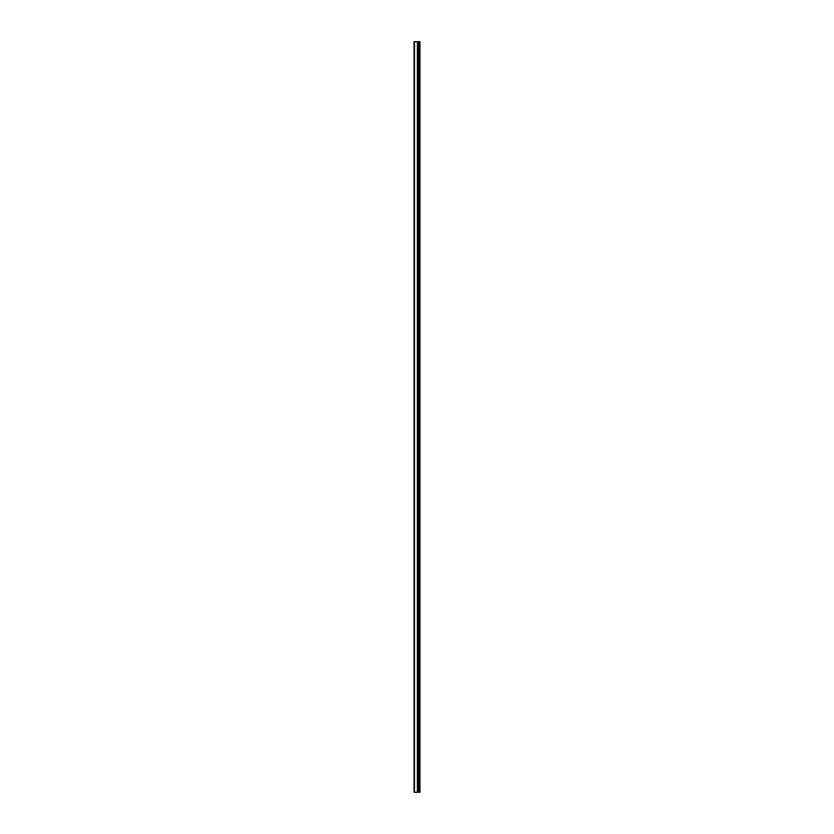 <?xml version="1.0" encoding="UTF-8"?>
<svg xmlns="http://www.w3.org/2000/svg" width="834" height="834" viewBox="0 0 834 834"><rect width="100%" height="100%" fill="white"/><g stroke="black" fill="none" stroke-linecap="round" stroke-linejoin="round"><path stroke-width="1.25" d="M414.05 792.3L417.49 792.3L417.49 41.7L414.05 41.7L414.05 792.3M417.49 792.3L419.95 792.3L419.95 41.7L417.49 41.7M419.617 792.3L419.617 41.7M418.512 792.3L418.512 41.7M417.855 792.3L417.855 41.7M414.467 792.3L414.467 41.7M418.97 792.3L418.97 41.7M418.877 792.3L418.877 41.7M418.574 792.3L418.574 41.7M417.803 792.3L417.803 41.7M417.396 792.3L417.396 41.7"/></g></svg>
